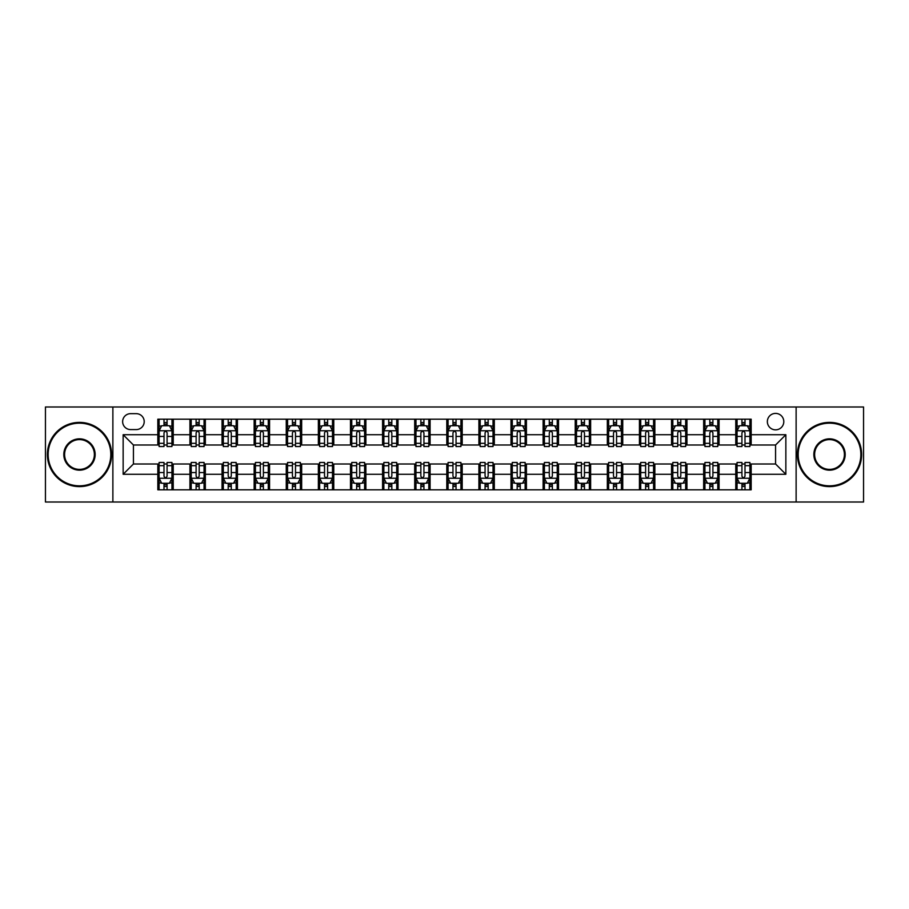 <?xml version="1.0" encoding="UTF-8"?>
<svg xmlns="http://www.w3.org/2000/svg" width="909" height="909" viewBox="0 0 909 909"><rect width="100%" height="100%" fill="white"/><g stroke="black" fill="none" stroke-linecap="round" stroke-linejoin="round"><path stroke-width="1.36" d="M775.57 413.402A8.215 8.215 0 0 0 767.355 421.617A8.215 8.215 0 0 0 775.57 429.843A8.215 8.215 0 0 0 783.797 421.617A8.215 8.215 0 0 0 775.57 413.402M796.125 502.018L863.55 502.018L863.55 406.982L796.125 406.982L796.125 502.018L112.875 502.018L112.875 406.982L45.45 406.982L45.45 502.018L112.875 502.018M130.601 429.582L136.248 429.582A7.965 7.965 0 0 0 144.213 421.617A7.965 7.965 0 0 0 136.248 413.663L130.601 413.663A7.965 7.965 0 0 0 122.635 421.617A7.965 7.965 0 0 0 130.601 429.582M796.125 406.982L112.875 406.982M157.825 474.282L123.147 474.282L123.147 434.718L157.825 434.718L157.825 445.001L133.43 445.001L133.43 463.999L157.825 463.999L157.825 489.815L751.175 489.815L751.175 463.999L775.57 463.999L775.57 445.001L751.175 445.001L751.175 434.718L785.853 434.718L785.853 474.282L751.175 474.282M751.175 434.718L751.175 419.185L157.825 419.185L157.825 434.718M735.767 419.185L735.767 445.001L737.051 445.001M741.926 445.001L745.005 445.001M749.891 445.001L751.175 445.001M735.767 445.001L717.78 445.001M703.657 419.185L703.657 445.001L704.941 445.001M709.815 445.001L712.906 445.001M703.657 445.001L685.67 445.001M671.546 419.185L671.546 445.001L672.83 445.001M677.716 445.001L680.796 445.001M671.546 445.001L653.571 445.001M639.436 419.185L639.436 445.001L640.72 445.001M645.606 445.001L648.685 445.001M639.436 445.001L621.461 445.001M607.337 419.185L607.337 445.001L608.621 445.001M613.495 445.001L616.575 445.001M607.337 445.001L589.35 445.001M575.227 419.185L575.227 445.001L576.511 445.001M581.385 445.001L584.476 445.001M575.227 445.001L557.24 445.001M543.116 419.185L543.116 445.001L544.4 445.001M549.286 445.001L552.365 445.001M543.116 445.001L525.141 445.001M511.006 419.185L511.006 445.001L512.29 445.001M517.176 445.001L520.255 445.001M511.006 445.001L493.03 445.001M478.907 419.185L478.907 445.001L480.191 445.001M485.065 445.001L488.144 445.001M478.907 445.001L460.92 445.001M446.796 419.185L446.796 445.001L448.08 445.001M452.955 445.001L456.045 445.001M446.796 445.001L428.809 445.001M414.686 419.185L414.686 445.001L415.97 445.001M420.856 445.001L423.935 445.001M414.686 445.001L396.71 445.001M382.575 419.185L382.575 445.001L383.859 445.001M388.745 445.001L391.824 445.001M382.575 445.001L364.6 445.001M350.476 419.185L350.476 445.001L351.76 445.001M356.635 445.001L359.714 445.001M350.476 445.001L332.489 445.001M318.366 419.185L318.366 445.001L319.65 445.001M324.524 445.001L327.615 445.001M318.366 445.001L300.379 445.001M286.255 419.185L286.255 445.001L287.539 445.001M292.425 445.001L295.505 445.001M286.255 445.001L268.28 445.001M254.145 419.185L254.145 445.001L255.429 445.001M260.315 445.001L263.394 445.001M254.145 445.001L236.17 445.001M222.046 419.185L222.046 445.001L223.33 445.001M228.204 445.001L231.284 445.001M222.046 445.001L204.059 445.001M189.936 419.185L189.936 445.001L191.22 445.001M196.094 445.001L199.185 445.001M189.936 445.001L171.949 445.001M157.825 445.001L159.109 445.001M163.995 445.001L167.074 445.001M157.825 463.999L159.109 463.999M163.995 463.999L167.074 463.999M171.949 463.999L173.233 463.999L173.233 489.815M191.22 463.999L173.233 463.999M196.094 463.999L199.185 463.999M204.059 463.999L205.343 463.999L205.343 489.815M223.33 463.999L205.343 463.999M228.204 463.999L231.284 463.999M236.17 463.999L237.454 463.999L237.454 489.815M255.429 463.999L237.454 463.999M260.315 463.999L263.394 463.999M268.28 463.999L269.564 463.999L269.564 489.815M287.539 463.999L269.564 463.999M292.425 463.999L295.505 463.999M300.379 463.999L301.663 463.999L301.663 489.815M319.65 463.999L301.663 463.999M324.524 463.999L327.615 463.999M332.489 463.999L333.773 463.999L333.773 489.815M351.76 463.999L333.773 463.999M356.635 463.999L359.714 463.999M364.6 463.999L365.884 463.999L365.884 489.815M383.859 463.999L365.884 463.999M388.745 463.999L391.824 463.999M396.71 463.999L397.994 463.999L397.994 489.815M415.97 463.999L397.994 463.999M420.856 463.999L423.935 463.999M428.809 463.999L430.093 463.999L430.093 489.815M448.08 463.999L430.093 463.999M452.955 463.999L456.045 463.999M460.92 463.999L462.204 463.999L462.204 489.815M480.191 463.999L462.204 463.999M485.065 463.999L488.144 463.999M493.03 463.999L494.314 463.999L494.314 489.815M512.29 463.999L494.314 463.999M517.176 463.999L520.255 463.999M525.141 463.999L526.425 463.999L526.425 489.815M544.4 463.999L526.425 463.999M549.286 463.999L552.365 463.999M557.24 463.999L558.524 463.999L558.524 489.815M576.511 463.999L558.524 463.999M581.385 463.999L584.476 463.999M589.35 463.999L590.634 463.999L590.634 489.815M608.621 463.999L590.634 463.999M613.495 463.999L616.575 463.999M621.461 463.999L622.745 463.999L622.745 489.815M640.72 463.999L622.745 463.999M645.606 463.999L648.685 463.999M653.571 463.999L654.855 463.999L654.855 489.815M672.83 463.999L654.855 463.999M677.716 463.999L680.796 463.999M685.67 463.999L686.954 463.999L686.954 489.815M704.941 463.999L686.954 463.999M709.815 463.999L712.906 463.999M717.78 463.999L719.064 463.999L719.064 489.815M737.051 463.999L719.064 463.999M741.926 463.999L745.005 463.999M749.891 463.999L751.175 463.999M173.233 419.185L173.233 445.001M157.825 425.605L159.109 425.605M163.995 425.605L167.074 425.605M171.949 425.605L173.233 425.605M157.825 483.395L159.109 483.395M163.995 483.395L167.074 483.395M171.949 483.395L173.233 483.395M189.936 463.999L189.936 489.815M205.343 419.185L205.343 445.001M189.936 425.605L191.22 425.605M196.094 425.605L199.185 425.605M204.059 425.605L205.343 425.605M189.936 483.395L191.22 483.395M196.094 483.395L199.185 483.395M204.059 483.395L205.343 483.395M222.046 463.999L222.046 489.815M222.046 483.395L223.33 483.395M228.204 483.395L231.284 483.395M236.17 483.395L237.454 483.395M237.454 419.185L237.454 445.001M222.046 425.605L223.33 425.605M228.204 425.605L231.284 425.605M236.17 425.605L237.454 425.605M254.145 463.999L254.145 489.815M254.145 483.395L255.429 483.395M260.315 483.395L263.394 483.395M268.28 483.395L269.564 483.395M269.564 419.185L269.564 445.001M254.145 425.605L255.429 425.605M260.315 425.605L263.394 425.605M268.28 425.605L269.564 425.605M286.255 463.999L286.255 489.815M286.255 483.395L287.539 483.395M292.425 483.395L295.505 483.395M300.379 483.395L301.663 483.395M301.663 419.185L301.663 445.001M286.255 425.605L287.539 425.605M292.425 425.605L295.505 425.605M300.379 425.605L301.663 425.605M318.366 463.999L318.366 489.815M318.366 483.395L319.65 483.395M324.524 483.395L327.615 483.395M332.489 483.395L333.773 483.395M333.773 419.185L333.773 445.001M318.366 425.605L319.65 425.605M324.524 425.605L327.615 425.605M332.489 425.605L333.773 425.605M350.476 463.999L350.476 489.815M350.476 483.395L351.76 483.395M356.635 483.395L359.714 483.395M364.6 483.395L365.884 483.395M365.884 419.185L365.884 445.001M350.476 425.605L351.76 425.605M356.635 425.605L359.714 425.605M364.6 425.605L365.884 425.605M382.575 463.999L382.575 489.815M382.575 483.395L383.859 483.395M388.745 483.395L391.824 483.395M396.71 483.395L397.994 483.395M397.994 419.185L397.994 445.001M382.575 425.605L383.859 425.605M388.745 425.605L391.824 425.605M396.71 425.605L397.994 425.605M414.686 463.999L414.686 489.815M414.686 483.395L415.97 483.395M420.856 483.395L423.935 483.395M428.809 483.395L430.093 483.395M430.093 419.185L430.093 445.001M414.686 425.605L415.97 425.605M420.856 425.605L423.935 425.605M428.809 425.605L430.093 425.605M446.796 463.999L446.796 489.815M446.796 483.395L448.08 483.395M452.955 483.395L456.045 483.395M460.92 483.395L462.204 483.395M462.204 419.185L462.204 445.001M446.796 425.605L448.08 425.605M452.955 425.605L456.045 425.605M460.92 425.605L462.204 425.605M478.907 463.999L478.907 489.815M478.907 483.395L480.191 483.395M485.065 483.395L488.144 483.395M493.03 483.395L494.314 483.395M494.314 419.185L494.314 445.001M478.907 425.605L480.191 425.605M485.065 425.605L488.144 425.605M493.03 425.605L494.314 425.605M511.006 463.999L511.006 489.815M511.006 483.395L512.29 483.395M517.176 483.395L520.255 483.395M525.141 483.395L526.425 483.395M526.425 419.185L526.425 445.001M511.006 425.605L512.29 425.605M517.176 425.605L520.255 425.605M525.141 425.605L526.425 425.605M543.116 463.999L543.116 489.815M543.116 483.395L544.4 483.395M549.286 483.395L552.365 483.395M557.24 483.395L558.524 483.395M558.524 419.185L558.524 445.001M543.116 425.605L544.4 425.605M549.286 425.605L552.365 425.605M557.24 425.605L558.524 425.605M575.227 463.999L575.227 489.815M575.227 483.395L576.511 483.395M581.385 483.395L584.476 483.395M589.35 483.395L590.634 483.395M590.634 419.185L590.634 445.001M575.227 425.605L576.511 425.605M581.385 425.605L584.476 425.605M589.35 425.605L590.634 425.605M607.337 463.999L607.337 489.815M607.337 483.395L608.621 483.395M613.495 483.395L616.575 483.395M621.461 483.395L622.745 483.395M622.745 419.185L622.745 445.001M607.337 425.605L608.621 425.605M613.495 425.605L616.575 425.605M621.461 425.605L622.745 425.605M639.436 463.999L639.436 489.815M639.436 483.395L640.72 483.395M645.606 483.395L648.685 483.395M653.571 483.395L654.855 483.395M654.855 419.185L654.855 445.001M639.436 425.605L640.72 425.605M645.606 425.605L648.685 425.605M653.571 425.605L654.855 425.605M671.546 463.999L671.546 489.815M671.546 483.395L672.83 483.395M677.716 483.395L680.796 483.395M685.67 483.395L686.954 483.395M686.954 419.185L686.954 445.001M671.546 425.605L672.83 425.605M677.716 425.605L680.796 425.605M685.67 425.605L686.954 425.605M703.657 463.999L703.657 489.815M703.657 483.395L704.941 483.395M709.815 483.395L712.906 483.395M717.78 483.395L719.064 483.395M719.064 419.185L719.064 445.001M703.657 425.605L704.941 425.605M709.815 425.605L712.906 425.605M717.78 425.605L719.064 425.605M735.767 463.999L735.767 489.815M735.767 483.395L737.051 483.395M741.926 483.395L745.005 483.395M749.891 483.395L751.175 483.395M735.767 425.605L737.051 425.605M741.926 425.605L745.005 425.605M749.891 425.605L751.175 425.605M133.43 445.001L123.147 434.718M133.43 463.999L123.147 474.282M785.853 434.718L775.57 445.001M785.853 474.282L775.57 463.999M167.074 422.526L163.995 422.526M171.949 443.319L167.074 443.319L167.074 446.535L171.949 446.535L171.949 430.866L169.381 425.73L161.677 425.73L159.109 430.866L159.109 446.535L163.995 446.535L163.995 443.319L159.109 443.319M159.109 430.866L159.109 419.185M171.949 430.866L171.949 419.185M163.995 425.73L163.995 419.185M167.074 419.185L167.074 425.73M167.074 443.319L167.074 432.798C166.052 430.821 165.018 430.821 163.995 432.798L163.995 443.319M163.995 486.474L167.074 486.474M159.109 465.681L163.995 465.681L163.995 462.465L159.109 462.465L159.109 478.134L161.677 483.27L169.381 483.27L171.949 478.134L171.949 462.465L167.074 462.465L167.074 465.681L171.949 465.681M171.949 478.134L171.949 489.815M159.109 478.134L159.109 489.815M167.074 483.27L167.074 489.815M163.995 489.815L163.995 483.27M163.995 465.681L163.995 476.202C165.018 478.179 166.04 478.179 167.074 476.202L167.074 465.681M199.185 422.526L196.094 422.526M204.059 443.319L199.185 443.319L199.185 446.535L204.059 446.535L204.059 430.866L201.491 425.73L193.787 425.73L191.22 430.866L191.22 446.535L196.094 446.535L196.094 443.319L191.22 443.319M191.22 430.866L191.22 419.185M204.059 430.866L204.059 419.185M196.094 425.73L196.094 419.185M199.185 419.185L199.185 425.73M199.185 443.319L199.185 432.798C198.151 430.821 197.128 430.821 196.094 432.798L196.094 443.319M231.284 422.526L228.204 422.526M236.17 443.319L231.284 443.319L231.284 446.535L236.17 446.535L236.17 430.866L233.602 425.73L225.898 425.73L223.33 430.866L223.33 446.535L228.204 446.535L228.204 443.319L223.33 443.319M223.33 430.866L223.33 419.185M236.17 430.866L236.17 419.185M228.204 425.73L228.204 419.185M231.284 419.185L231.284 425.73M231.284 443.319L231.284 432.798C230.261 430.821 229.238 430.821 228.204 432.798L228.204 443.319M263.394 422.526L260.315 422.526M268.28 443.319L263.394 443.319L263.394 446.535L268.28 446.535L268.28 430.866L265.712 425.73L257.997 425.73L255.429 430.866L255.429 446.535L260.315 446.535L260.315 443.319L255.429 443.319M255.429 430.866L255.429 419.185M268.28 430.866L268.28 419.185M260.315 425.73L260.315 419.185M263.394 419.185L263.394 425.73M263.394 443.319L263.394 432.798C262.371 430.821 261.337 430.821 260.315 432.798L260.315 443.319M196.094 486.474L199.185 486.474M191.22 465.681L196.094 465.681L196.094 462.465L191.22 462.465L191.22 478.134L193.787 483.27L201.491 483.27L204.059 478.134L204.059 462.465L199.185 462.465L199.185 465.681L204.059 465.681M204.059 478.134L204.059 489.815M191.22 478.134L191.22 489.815M199.185 483.27L199.185 489.815M196.094 489.815L196.094 483.27M196.094 465.681L196.094 476.202C197.128 478.179 198.151 478.179 199.185 476.202L199.185 465.681M228.204 486.474L231.284 486.474M223.33 465.681L228.204 465.681L228.204 462.465L223.33 462.465L223.33 478.134L225.898 483.27L233.602 483.27L236.17 478.134L236.17 462.465L231.284 462.465L231.284 465.681L236.17 465.681M236.17 478.134L236.17 489.815M223.33 478.134L223.33 489.815M231.284 483.27L231.284 489.815M228.204 489.815L228.204 483.27M228.204 465.681L228.204 476.202C229.227 478.179 230.261 478.179 231.284 476.202L231.284 465.681M260.315 486.474L263.394 486.474M255.429 465.681L260.315 465.681L260.315 462.465L255.429 462.465L255.429 478.134L257.997 483.27L265.712 483.27L268.28 478.134L268.28 462.465L263.394 462.465L263.394 465.681L268.28 465.681M268.28 478.134L268.28 489.815M255.429 478.134L255.429 489.815M263.394 483.27L263.394 489.815M260.315 489.815L260.315 483.27M260.315 465.681L260.315 476.202C261.337 478.179 262.371 478.179 263.394 476.202L263.394 465.681M295.505 422.526L292.425 422.526M300.379 443.319L295.505 443.319L295.505 446.535L300.379 446.535L300.379 430.866L297.811 425.73L290.107 425.73L287.539 430.866L287.539 446.535L292.425 446.535L292.425 443.319L287.539 443.319M287.539 430.866L287.539 419.185M300.379 430.866L300.379 419.185M292.425 425.73L292.425 419.185M295.505 419.185L295.505 425.73M295.505 443.319L295.505 432.798C294.482 430.821 293.448 430.821 292.425 432.798L292.425 443.319M292.425 486.474L295.505 486.474M287.539 465.681L292.425 465.681L292.425 462.465L287.539 462.465L287.539 478.134L290.107 483.27L297.811 483.27L300.379 478.134L300.379 462.465L295.505 462.465L295.505 465.681L300.379 465.681M300.379 478.134L300.379 489.815M287.539 478.134L287.539 489.815M295.505 483.27L295.505 489.815M292.425 489.815L292.425 483.27M292.425 465.681L292.425 476.202C293.448 478.179 294.471 478.179 295.505 476.202L295.505 465.681M79.481 423.162A31.338 31.338 0 0 0 48.143 454.5A31.338 31.338 0 0 0 79.481 485.838A31.338 31.338 0 0 0 110.818 454.5A31.338 31.338 0 0 0 79.481 423.162M79.481 486.61A32.11 32.11 0 0 1 47.382 454.5A32.11 32.11 0 0 1 79.481 422.39A32.11 32.11 0 0 1 111.591 454.5A32.11 32.11 0 0 1 79.481 486.61M79.481 438.831A15.669 15.669 0 0 1 95.15 454.5A15.669 15.669 0 0 1 79.481 470.169A15.669 15.669 0 0 1 63.812 454.5A15.669 15.669 0 0 1 79.481 438.831M79.481 469.396A14.896 14.896 0 0 0 94.377 454.5A14.896 14.896 0 0 0 79.481 439.604A14.896 14.896 0 0 0 64.584 454.5A14.896 14.896 0 0 0 79.481 469.396M829.519 423.162A31.338 31.338 0 0 0 798.182 454.5A31.338 31.338 0 0 0 829.519 485.838A31.338 31.338 0 0 0 860.857 454.5A31.338 31.338 0 0 0 829.519 423.162M829.519 486.61A32.11 32.11 0 0 1 797.409 454.5A32.11 32.11 0 0 1 829.519 422.39A32.11 32.11 0 0 1 861.618 454.5A32.11 32.11 0 0 1 829.519 486.61M829.519 438.831A15.669 15.669 0 0 1 845.188 454.5A15.669 15.669 0 0 1 829.519 470.169A15.669 15.669 0 0 1 813.85 454.5A15.669 15.669 0 0 1 829.519 438.831M829.519 469.396A14.896 14.896 0 0 0 844.416 454.5A14.896 14.896 0 0 0 829.519 439.604A14.896 14.896 0 0 0 814.623 454.5A14.896 14.896 0 0 0 829.519 469.396M327.615 422.526L324.524 422.526M332.489 443.319L327.615 443.319L327.615 446.535L332.489 446.535L332.489 430.866L329.922 425.73L322.218 425.73L319.65 430.866L319.65 446.535L324.524 446.535L324.524 443.319L319.65 443.319M319.65 430.866L319.65 419.185M332.489 430.866L332.489 419.185M324.524 425.73L324.524 419.185M327.615 419.185L327.615 425.73M327.615 443.319L327.615 432.798C326.581 430.821 325.558 430.821 324.524 432.798L324.524 443.319M359.714 422.526L356.635 422.526M364.6 443.319L359.714 443.319L359.714 446.535L364.6 446.535L364.6 430.866L362.032 425.73L354.328 425.73L351.76 430.866L351.76 446.535L356.635 446.535L356.635 443.319L351.76 443.319M351.76 430.866L351.76 419.185M364.6 430.866L364.6 419.185M356.635 425.73L356.635 419.185M359.714 419.185L359.714 425.73M359.714 443.319L359.714 432.798C358.691 430.821 357.669 430.821 356.635 432.798L356.635 443.319M391.824 422.526L388.745 422.526M396.71 443.319L391.824 443.319L391.824 446.535L396.71 446.535L396.71 430.866L394.142 425.73L386.427 425.73L383.859 430.866L383.859 446.535L388.745 446.535L388.745 443.319L383.859 443.319M383.859 430.866L383.859 419.185M396.71 430.866L396.71 419.185M388.745 425.73L388.745 419.185M391.824 419.185L391.824 425.73M391.824 443.319L391.824 432.798C390.802 430.821 389.768 430.821 388.745 432.798L388.745 443.319M423.935 422.526L420.856 422.526M428.809 443.319L423.935 443.319L423.935 446.535L428.809 446.535L428.809 430.866L426.241 425.73L418.538 425.73L415.97 430.866L415.97 446.535L420.856 446.535L420.856 443.319L415.97 443.319M415.97 430.866L415.97 419.185M428.809 430.866L428.809 419.185M420.856 425.73L420.856 419.185M423.935 419.185L423.935 425.73M423.935 443.319L423.935 432.798C422.912 430.821 421.878 430.821 420.856 432.798L420.856 443.319M456.045 422.526L452.955 422.526M460.92 443.319L456.045 443.319L456.045 446.535L460.92 446.535L460.92 430.866L458.352 425.73L450.648 425.73L448.08 430.866L448.08 446.535L452.955 446.535L452.955 443.319L448.08 443.319M448.08 430.866L448.08 419.185M460.92 430.866L460.92 419.185M452.955 425.73L452.955 419.185M456.045 419.185L456.045 425.73M456.045 443.319L456.045 432.798C455.011 430.821 453.989 430.821 452.955 432.798L452.955 443.319M324.524 486.474L327.615 486.474M319.65 465.681L324.524 465.681L324.524 462.465L319.65 462.465L319.65 478.134L322.218 483.27L329.922 483.27L332.489 478.134L332.489 462.465L327.615 462.465L327.615 465.681L332.489 465.681M332.489 478.134L332.489 489.815M319.65 478.134L319.65 489.815M327.615 483.27L327.615 489.815M324.524 489.815L324.524 483.27M324.524 465.681L324.524 476.202C325.558 478.179 326.581 478.179 327.615 476.202L327.615 465.681M356.635 486.474L359.714 486.474M351.76 465.681L356.635 465.681L356.635 462.465L351.76 462.465L351.76 478.134L354.328 483.27L362.032 483.27L364.6 478.134L364.6 462.465L359.714 462.465L359.714 465.681L364.6 465.681M364.6 478.134L364.6 489.815M351.76 478.134L351.76 489.815M359.714 483.27L359.714 489.815M356.635 489.815L356.635 483.27M356.635 465.681L356.635 476.202C357.657 478.179 358.691 478.179 359.714 476.202L359.714 465.681M388.745 486.474L391.824 486.474M383.859 465.681L388.745 465.681L388.745 462.465L383.859 462.465L383.859 478.134L386.427 483.27L394.142 483.27L396.71 478.134L396.71 462.465L391.824 462.465L391.824 465.681L396.71 465.681M396.71 478.134L396.71 489.815M383.859 478.134L383.859 489.815M391.824 483.27L391.824 489.815M388.745 489.815L388.745 483.27M388.745 465.681L388.745 476.202C389.768 478.179 390.802 478.179 391.824 476.202L391.824 465.681M420.856 486.474L423.935 486.474M415.97 465.681L420.856 465.681L420.856 462.465L415.97 462.465L415.97 478.134L418.538 483.27L426.241 483.27L428.809 478.134L428.809 462.465L423.935 462.465L423.935 465.681L428.809 465.681M428.809 478.134L428.809 489.815M415.97 478.134L415.97 489.815M423.935 483.27L423.935 489.815M420.856 489.815L420.856 483.27M420.856 465.681L420.856 476.202C421.878 478.179 422.901 478.179 423.935 476.202L423.935 465.681M452.955 486.474L456.045 486.474M448.08 465.681L452.955 465.681L452.955 462.465L448.08 462.465L448.08 478.134L450.648 483.27L458.352 483.27L460.92 478.134L460.92 462.465L456.045 462.465L456.045 465.681L460.92 465.681M460.92 478.134L460.92 489.815M448.08 478.134L448.08 489.815M456.045 483.27L456.045 489.815M452.955 489.815L452.955 483.27M452.955 465.681L452.955 476.202C453.989 478.179 455.011 478.179 456.045 476.202L456.045 465.681M488.144 422.526L485.065 422.526M493.03 443.319L488.144 443.319L488.144 446.535L493.03 446.535L493.03 430.866L490.462 425.73L482.759 425.73L480.191 430.866L480.191 446.535L485.065 446.535L485.065 443.319L480.191 443.319M480.191 430.866L480.191 419.185M493.03 430.866L493.03 419.185M485.065 425.73L485.065 419.185M488.144 419.185L488.144 425.73M488.144 443.319L488.144 432.798C487.122 430.821 486.099 430.821 485.065 432.798L485.065 443.319M485.065 486.474L488.144 486.474M480.191 465.681L485.065 465.681L485.065 462.465L480.191 462.465L480.191 478.134L482.759 483.27L490.462 483.27L493.03 478.134L493.03 462.465L488.144 462.465L488.144 465.681L493.03 465.681M493.03 478.134L493.03 489.815M480.191 478.134L480.191 489.815M488.144 483.27L488.144 489.815M485.065 489.815L485.065 483.27M485.065 465.681L485.065 476.202C486.088 478.179 487.122 478.179 488.144 476.202L488.144 465.681M520.255 422.526L517.176 422.526M525.141 443.319L520.255 443.319L520.255 446.535L525.141 446.535L525.141 430.866L522.573 425.73L514.858 425.73L512.29 430.866L512.29 446.535L517.176 446.535L517.176 443.319L512.29 443.319M512.29 430.866L512.29 419.185M525.141 430.866L525.141 419.185M517.176 425.73L517.176 419.185M520.255 419.185L520.255 425.73M520.255 443.319L520.255 432.798C519.232 430.821 518.198 430.821 517.176 432.798L517.176 443.319M517.176 486.474L520.255 486.474M512.29 465.681L517.176 465.681L517.176 462.465L512.29 462.465L512.29 478.134L514.858 483.27L522.573 483.27L525.141 478.134L525.141 462.465L520.255 462.465L520.255 465.681L525.141 465.681M525.141 478.134L525.141 489.815M512.29 478.134L512.29 489.815M520.255 483.27L520.255 489.815M517.176 489.815L517.176 483.27M517.176 465.681L517.176 476.202C518.198 478.179 519.232 478.179 520.255 476.202L520.255 465.681M552.365 422.526L549.286 422.526M557.24 443.319L552.365 443.319L552.365 446.535L557.24 446.535L557.24 430.866L554.672 425.73L546.968 425.73L544.4 430.866L544.4 446.535L549.286 446.535L549.286 443.319L544.4 443.319M544.4 430.866L544.4 419.185M557.24 430.866L557.24 419.185M549.286 425.73L549.286 419.185M552.365 419.185L552.365 425.73M552.365 443.319L552.365 432.798C551.343 430.821 550.309 430.821 549.286 432.798L549.286 443.319M549.286 486.474L552.365 486.474M544.4 465.681L549.286 465.681L549.286 462.465L544.4 462.465L544.4 478.134L546.968 483.27L554.672 483.27L557.24 478.134L557.24 462.465L552.365 462.465L552.365 465.681L557.24 465.681M557.24 478.134L557.24 489.815M544.4 478.134L544.4 489.815M552.365 483.27L552.365 489.815M549.286 489.815L549.286 483.27M549.286 465.681L549.286 476.202C550.309 478.179 551.331 478.179 552.365 476.202L552.365 465.681M584.476 422.526L581.385 422.526M589.35 443.319L584.476 443.319L584.476 446.535L589.35 446.535L589.35 430.866L586.782 425.73L579.078 425.73L576.511 430.866L576.511 446.535L581.385 446.535L581.385 443.319L576.511 443.319M576.511 430.866L576.511 419.185M589.35 430.866L589.35 419.185M581.385 425.73L581.385 419.185M584.476 419.185L584.476 425.73M584.476 443.319L584.476 432.798C583.442 430.821 582.419 430.821 581.385 432.798L581.385 443.319M581.385 486.474L584.476 486.474M576.511 465.681L581.385 465.681L581.385 462.465L576.511 462.465L576.511 478.134L579.078 483.27L586.782 483.27L589.35 478.134L589.35 462.465L584.476 462.465L584.476 465.681L589.35 465.681M589.35 478.134L589.35 489.815M576.511 478.134L576.511 489.815M584.476 483.27L584.476 489.815M581.385 489.815L581.385 483.27M581.385 465.681L581.385 476.202C582.419 478.179 583.442 478.179 584.476 476.202L584.476 465.681M616.575 422.526L613.495 422.526M621.461 443.319L616.575 443.319L616.575 446.535L621.461 446.535L621.461 430.866L618.893 425.73L611.189 425.73L608.621 430.866L608.621 446.535L613.495 446.535L613.495 443.319L608.621 443.319M608.621 430.866L608.621 419.185M621.461 430.866L621.461 419.185M613.495 425.73L613.495 419.185M616.575 419.185L616.575 425.73M616.575 443.319L616.575 432.798C615.552 430.821 614.529 430.821 613.495 432.798L613.495 443.319M613.495 486.474L616.575 486.474M608.621 465.681L613.495 465.681L613.495 462.465L608.621 462.465L608.621 478.134L611.189 483.27L618.893 483.27L621.461 478.134L621.461 462.465L616.575 462.465L616.575 465.681L621.461 465.681M621.461 478.134L621.461 489.815M608.621 478.134L608.621 489.815M616.575 483.27L616.575 489.815M613.495 489.815L613.495 483.27M613.495 465.681L613.495 476.202C614.518 478.179 615.552 478.179 616.575 476.202L616.575 465.681M648.685 422.526L645.606 422.526M653.571 443.319L648.685 443.319L648.685 446.535L653.571 446.535L653.571 430.866L651.003 425.73L643.288 425.73L640.72 430.866L640.72 446.535L645.606 446.535L645.606 443.319L640.72 443.319M640.72 430.866L640.72 419.185M653.571 430.866L653.571 419.185M645.606 425.73L645.606 419.185M648.685 419.185L648.685 425.73M648.685 443.319L648.685 432.798C647.663 430.821 646.629 430.821 645.606 432.798L645.606 443.319M645.606 486.474L648.685 486.474M640.72 465.681L645.606 465.681L645.606 462.465L640.72 462.465L640.72 478.134L643.288 483.27L651.003 483.27L653.571 478.134L653.571 462.465L648.685 462.465L648.685 465.681L653.571 465.681M653.571 478.134L653.571 489.815M640.72 478.134L640.72 489.815M648.685 483.27L648.685 489.815M645.606 489.815L645.606 483.27M645.606 465.681L645.606 476.202C646.629 478.179 647.663 478.179 648.685 476.202L648.685 465.681M680.796 422.526L677.716 422.526M685.67 443.319L680.796 443.319L680.796 446.535L685.67 446.535L685.67 430.866L683.102 425.73L675.398 425.73L672.83 430.866L672.83 446.535L677.716 446.535L677.716 443.319L672.83 443.319M672.83 430.866L672.83 419.185M685.67 430.866L685.67 419.185M677.716 425.73L677.716 419.185M680.796 419.185L680.796 425.73M680.796 443.319L680.796 432.798C679.773 430.821 678.739 430.821 677.716 432.798L677.716 443.319M677.716 486.474L680.796 486.474M672.83 465.681L677.716 465.681L677.716 462.465L672.83 462.465L672.83 478.134L675.398 483.27L683.102 483.27L685.67 478.134L685.67 462.465L680.796 462.465L680.796 465.681L685.67 465.681M685.67 478.134L685.67 489.815M672.83 478.134L672.83 489.815M680.796 483.27L680.796 489.815M677.716 489.815L677.716 483.27M677.716 465.681L677.716 476.202C678.739 478.179 679.762 478.179 680.796 476.202L680.796 465.681M712.906 422.526L709.815 422.526M717.78 443.319L712.906 443.319L712.906 446.535L717.78 446.535L717.78 430.866L715.213 425.73L707.509 425.73L704.941 430.866L704.941 446.535L709.815 446.535L709.815 443.319L704.941 443.319M704.941 430.866L704.941 419.185M717.78 430.866L717.78 419.185M709.815 425.73L709.815 419.185M712.906 419.185L712.906 425.73M712.906 443.319L712.906 432.798C711.872 430.821 710.849 430.821 709.815 432.798L709.815 443.319M709.815 486.474L712.906 486.474M704.941 465.681L709.815 465.681L709.815 462.465L704.941 462.465L704.941 478.134L707.509 483.27L715.213 483.27L717.78 478.134L717.78 462.465L712.906 462.465L712.906 465.681L717.78 465.681M717.78 478.134L717.78 489.815M704.941 478.134L704.941 489.815M712.906 483.27L712.906 489.815M709.815 489.815L709.815 483.27M709.815 465.681L709.815 476.202C710.849 478.179 711.872 478.179 712.906 476.202L712.906 465.681M745.005 422.526L741.926 422.526M749.891 443.319L745.005 443.319L745.005 446.535L749.891 446.535L749.891 430.866L747.323 425.73L739.619 425.73L737.051 430.866L737.051 446.535L741.926 446.535L741.926 443.319L737.051 443.319M737.051 430.866L737.051 419.185M749.891 430.866L749.891 419.185M741.926 425.73L741.926 419.185M745.005 419.185L745.005 425.73M745.005 443.319L745.005 432.798C743.982 430.821 742.96 430.821 741.926 432.798L741.926 443.319M741.926 486.474L745.005 486.474M737.051 465.681L741.926 465.681L741.926 462.465L737.051 462.465L737.051 478.134L739.619 483.27L747.323 483.27L749.891 478.134L749.891 462.465L745.005 462.465L745.005 465.681L749.891 465.681M749.891 478.134L749.891 489.815M737.051 478.134L737.051 489.815M745.005 483.27L745.005 489.815M741.926 489.815L741.926 483.27M741.926 465.681L741.926 476.202C742.948 478.179 743.982 478.179 745.005 476.202L745.005 465.681M189.936 474.282L173.233 474.282M189.936 434.718L173.233 434.718M222.046 434.718L205.343 434.718M222.046 474.282L205.343 474.282M254.145 434.718L237.454 434.718M254.145 474.282L237.454 474.282M286.255 434.718L269.564 434.718M286.255 474.282L269.564 474.282M318.366 434.718L301.663 434.718M318.366 474.282L301.663 474.282M350.476 434.718L333.773 434.718M350.476 474.282L333.773 474.282M382.575 434.718L365.884 434.718M382.575 474.282L365.884 474.282M414.686 434.718L397.994 434.718M414.686 474.282L397.994 474.282M446.796 434.718L430.093 434.718M446.796 474.282L430.093 474.282M478.907 434.718L462.204 434.718M478.907 474.282L462.204 474.282M511.006 434.718L494.314 434.718M511.006 474.282L494.314 474.282M543.116 434.718L526.425 434.718M543.116 474.282L526.425 474.282M575.227 434.718L558.524 434.718M575.227 474.282L558.524 474.282M607.337 434.718L590.634 434.718M607.337 474.282L590.634 474.282M639.436 434.718L622.745 434.718M639.436 474.282L622.745 474.282M671.546 434.718L654.855 434.718M671.546 474.282L654.855 474.282M703.657 434.718L686.954 434.718M703.657 474.282L686.954 474.282M735.767 434.718L719.064 434.718M735.767 474.282L719.064 474.282M171.892 430.741L159.177 430.741M159.109 426.037L161.529 426.037M169.54 426.037L171.949 426.037M163.995 436.434L159.109 436.434M171.949 436.434L167.074 436.434M167.074 424.151L163.995 424.151M159.177 478.259L171.892 478.259M171.949 482.963L169.54 482.963M161.529 482.963L159.109 482.963M167.074 472.566L171.949 472.566M159.109 472.566L163.995 472.566M163.995 484.849L167.074 484.849M204.002 430.741L191.288 430.741M191.22 426.037L193.628 426.037M201.65 426.037L204.059 426.037M196.094 436.434L191.22 436.434M204.059 436.434L199.185 436.434M199.185 424.151L196.094 424.151M236.101 430.741L223.387 430.741M223.33 426.037L225.739 426.037M233.749 426.037L236.17 426.037M228.204 436.434L223.33 436.434M236.17 436.434L231.284 436.434M231.284 424.151L228.204 424.151M268.212 430.741L255.497 430.741M255.429 426.037L257.849 426.037M265.86 426.037L268.28 426.037M260.315 436.434L255.429 436.434M268.28 436.434L263.394 436.434M263.394 424.151L260.315 424.151M191.288 478.259L204.002 478.259M204.059 482.963L201.65 482.963M193.628 482.963L191.22 482.963M199.185 472.566L204.059 472.566M191.22 472.566L196.094 472.566M196.094 484.849L199.185 484.849M223.387 478.259L236.101 478.259M236.17 482.963L233.749 482.963M225.739 482.963L223.33 482.963M231.284 472.566L236.17 472.566M223.33 472.566L228.204 472.566M228.204 484.849L231.284 484.849M255.497 478.259L268.212 478.259M268.28 482.963L265.86 482.963M257.849 482.963L255.429 482.963M263.394 472.566L268.28 472.566M255.429 472.566L260.315 472.566M260.315 484.849L263.394 484.849M300.322 430.741L287.608 430.741M287.539 426.037L289.96 426.037M297.97 426.037L300.379 426.037M292.425 436.434L287.539 436.434M300.379 436.434L295.505 436.434M295.505 424.151L292.425 424.151M287.608 478.259L300.322 478.259M300.379 482.963L297.97 482.963M289.96 482.963L287.539 482.963M295.505 472.566L300.379 472.566M287.539 472.566L292.425 472.566M292.425 484.849L295.505 484.849M332.433 430.741L319.718 430.741M319.65 426.037L322.059 426.037M330.081 426.037L332.489 426.037M324.524 436.434L319.65 436.434M332.489 436.434L327.615 436.434M327.615 424.151L324.524 424.151M364.532 430.741L351.817 430.741M351.76 426.037L354.169 426.037M362.18 426.037L364.6 426.037M356.635 436.434L351.76 436.434M364.6 436.434L359.714 436.434M359.714 424.151L356.635 424.151M396.642 430.741L383.928 430.741M383.859 426.037L386.28 426.037M394.29 426.037L396.71 426.037M388.745 436.434L383.859 436.434M396.71 436.434L391.824 436.434M391.824 424.151L388.745 424.151M428.753 430.741L416.038 430.741M415.97 426.037L418.39 426.037M426.401 426.037L428.809 426.037M420.856 436.434L415.97 436.434M428.809 436.434L423.935 436.434M423.935 424.151L420.856 424.151M460.852 430.741L448.148 430.741M448.08 426.037L450.489 426.037M458.511 426.037L460.92 426.037M452.955 436.434L448.08 436.434M460.92 436.434L456.045 436.434M456.045 424.151L452.955 424.151M319.718 478.259L332.433 478.259M332.489 482.963L330.081 482.963M322.059 482.963L319.65 482.963M327.615 472.566L332.489 472.566M319.65 472.566L324.524 472.566M324.524 484.849L327.615 484.849M351.817 478.259L364.532 478.259M364.6 482.963L362.18 482.963M354.169 482.963L351.76 482.963M359.714 472.566L364.6 472.566M351.76 472.566L356.635 472.566M356.635 484.849L359.714 484.849M383.928 478.259L396.642 478.259M396.71 482.963L394.29 482.963M386.28 482.963L383.859 482.963M391.824 472.566L396.71 472.566M383.859 472.566L388.745 472.566M388.745 484.849L391.824 484.849M416.038 478.259L428.753 478.259M428.809 482.963L426.401 482.963M418.39 482.963L415.97 482.963M423.935 472.566L428.809 472.566M415.97 472.566L420.856 472.566M420.856 484.849L423.935 484.849M448.148 478.259L460.852 478.259M460.92 482.963L458.511 482.963M450.489 482.963L448.08 482.963M456.045 472.566L460.92 472.566M448.08 472.566L452.955 472.566M452.955 484.849L456.045 484.849M492.962 430.741L480.247 430.741M480.191 426.037L482.599 426.037M490.61 426.037L493.03 426.037M485.065 436.434L480.191 436.434M493.03 436.434L488.144 436.434M488.144 424.151L485.065 424.151M480.247 478.259L492.962 478.259M493.03 482.963L490.61 482.963M482.599 482.963L480.191 482.963M488.144 472.566L493.03 472.566M480.191 472.566L485.065 472.566M485.065 484.849L488.144 484.849M525.072 430.741L512.358 430.741M512.29 426.037L514.71 426.037M522.72 426.037L525.141 426.037M517.176 436.434L512.29 436.434M525.141 436.434L520.255 436.434M520.255 424.151L517.176 424.151M512.358 478.259L525.072 478.259M525.141 482.963L522.72 482.963M514.71 482.963L512.29 482.963M520.255 472.566L525.141 472.566M512.29 472.566L517.176 472.566M517.176 484.849L520.255 484.849M557.183 430.741L544.468 430.741M544.4 426.037L546.82 426.037M554.831 426.037L557.24 426.037M549.286 436.434L544.4 436.434M557.24 436.434L552.365 436.434M552.365 424.151L549.286 424.151M544.468 478.259L557.183 478.259M557.24 482.963L554.831 482.963M546.82 482.963L544.4 482.963M552.365 472.566L557.24 472.566M544.4 472.566L549.286 472.566M549.286 484.849L552.365 484.849M589.282 430.741L576.567 430.741M576.511 426.037L578.919 426.037M586.941 426.037L589.35 426.037M581.385 436.434L576.511 436.434M589.35 436.434L584.476 436.434M584.476 424.151L581.385 424.151M576.567 478.259L589.282 478.259M589.35 482.963L586.941 482.963M578.919 482.963L576.511 482.963M584.476 472.566L589.35 472.566M576.511 472.566L581.385 472.566M581.385 484.849L584.476 484.849M621.392 430.741L608.678 430.741M608.621 426.037L611.03 426.037M619.04 426.037L621.461 426.037M613.495 436.434L608.621 436.434M621.461 436.434L616.575 436.434M616.575 424.151L613.495 424.151M608.678 478.259L621.392 478.259M621.461 482.963L619.04 482.963M611.03 482.963L608.621 482.963M616.575 472.566L621.461 472.566M608.621 472.566L613.495 472.566M613.495 484.849L616.575 484.849M653.503 430.741L640.788 430.741M640.72 426.037L643.14 426.037M651.151 426.037L653.571 426.037M645.606 436.434L640.72 436.434M653.571 436.434L648.685 436.434M648.685 424.151L645.606 424.151M640.788 478.259L653.503 478.259M653.571 482.963L651.151 482.963M643.14 482.963L640.72 482.963M648.685 472.566L653.571 472.566M640.72 472.566L645.606 472.566M645.606 484.849L648.685 484.849M685.613 430.741L672.899 430.741M672.83 426.037L675.251 426.037M683.261 426.037L685.67 426.037M677.716 436.434L672.83 436.434M685.67 436.434L680.796 436.434M680.796 424.151L677.716 424.151M672.899 478.259L685.613 478.259M685.67 482.963L683.261 482.963M675.251 482.963L672.83 482.963M680.796 472.566L685.67 472.566M672.83 472.566L677.716 472.566M677.716 484.849L680.796 484.849M717.712 430.741L704.998 430.741M704.941 426.037L707.35 426.037M715.372 426.037L717.78 426.037M709.815 436.434L704.941 436.434M717.78 436.434L712.906 436.434M712.906 424.151L709.815 424.151M704.998 478.259L717.712 478.259M717.78 482.963L715.372 482.963M707.35 482.963L704.941 482.963M712.906 472.566L717.78 472.566M704.941 472.566L709.815 472.566M709.815 484.849L712.906 484.849M749.823 430.741L737.108 430.741M737.051 426.037L739.46 426.037M747.471 426.037L749.891 426.037M741.926 436.434L737.051 436.434M749.891 436.434L745.005 436.434M745.005 424.151L741.926 424.151M737.108 478.259L749.823 478.259M749.891 482.963L747.471 482.963M739.46 482.963L737.051 482.963M745.005 472.566L749.891 472.566M737.051 472.566L741.926 472.566M741.926 484.849L745.005 484.849"/></g></svg>
